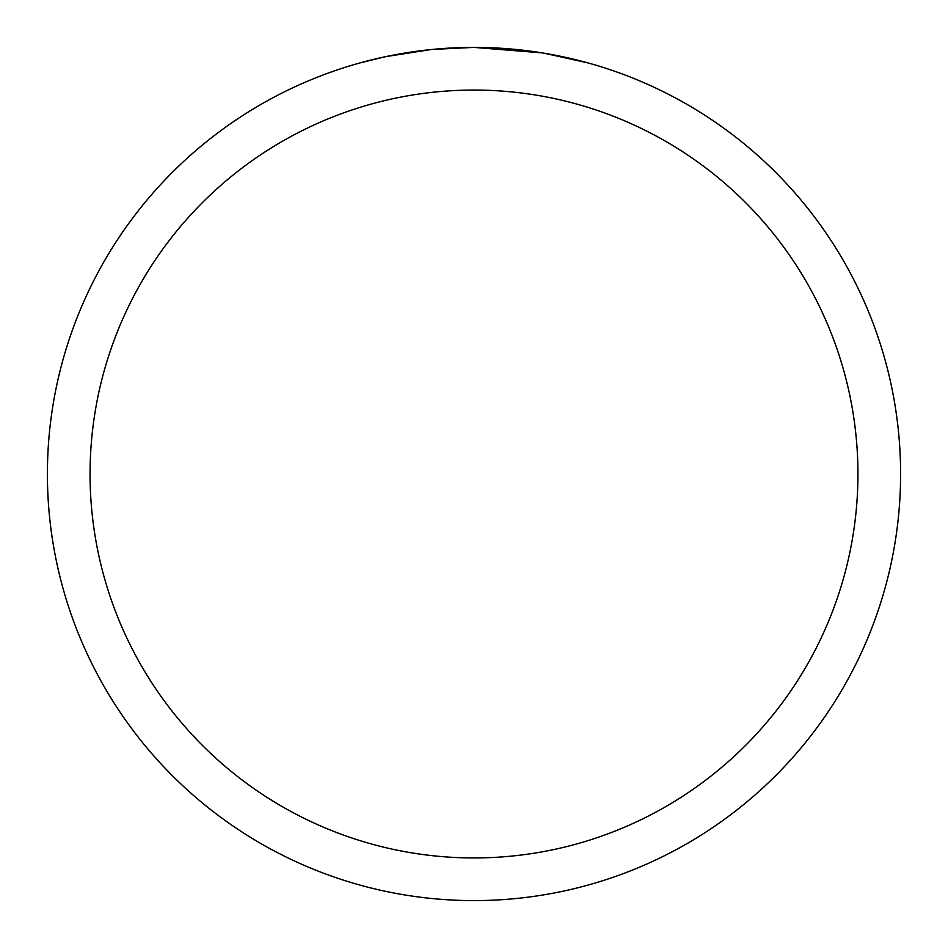 <?xml version="1.0" encoding="UTF-8"?>
<svg xmlns="http://www.w3.org/2000/svg" width="948" height="948" viewBox="0 0 948 948"><rect width="100%" height="100%" fill="white"/><g stroke="black" fill="none" stroke-linecap="round" stroke-linejoin="round"><path stroke-width="1.42" d="M481.691 47.471L486.988 47.601M521.234 50.019L522.893 50.208M542.209 52.887L474 47.4A426.6 426.6 0 0 1 900.6 474A426.6 426.6 0 0 1 474 900.6A426.6 426.6 0 0 1 47.4 474A426.6 426.6 0 0 1 474 47.4L432.501 49.426M544.022 53.183L588.092 62.935M474 90.06A383.94 383.94 0 0 1 857.94 474A383.94 383.94 0 0 1 474 857.94A383.94 383.94 0 0 1 90.06 474A383.94 383.94 0 0 1 474 90.06M430.7 49.604L385.682 56.643L359.92 62.935M445.844 48.336L451.923 47.969M393.479 55.067L412.558 51.844M416.184 51.334L426.019 50.102M436.578 49.047L442.692 48.549M444.245 48.443L446.615 48.277M450.241 48.064L456.699 47.755M466.238 47.471L474 47.4"/></g></svg>
